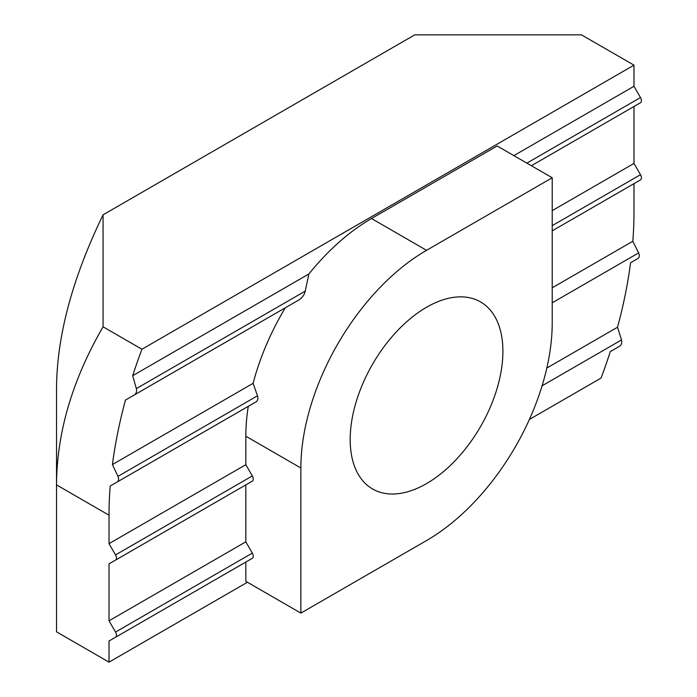 <?xml version="1.0" encoding="UTF-8"?>
<svg xmlns="http://www.w3.org/2000/svg" width="697" height="697" viewBox="0 0 697 697"><rect width="100%" height="100%" fill="white"/><g stroke="black" fill="none" stroke-linecap="round" stroke-linejoin="round"><path stroke-width="1.05" d="M350.182 439.519A107.991 62.347 -60 0 1 397.316 330.84A107.991 62.347 -60 0 1 480.529 301.914A107.991 62.347 -60 0 1 502.903 351.349A107.991 62.347 -60 0 1 455.76 460.02A107.991 62.347 -60 0 1 372.546 488.954A107.991 62.347 -60 0 1 350.182 439.519M305.242 291.093L308.893 273.973A177.726 102.616 -60 0 1 371.501 218.536L497.17 145.978L552.216 177.761L552.216 322.877A177.726 102.616 120 0 1 426.538 540.55L300.869 613.107L245.823 581.324L245.823 562.043L252.323 558.288A4.496 2.596 -120 0 0 252.323 553.096L245.823 541.83L245.823 484.885L252.323 481.139A4.496 2.596 -120 0 0 252.323 475.938L245.823 464.681L245.823 436.209A177.726 102.616 -60 0 1 248.271 406.325L256.252 401.725C257.873 400.47 258.282 398.501 257.489 395.809L253.107 383.333A177.726 102.616 -60 0 1 285.317 307.786L299.283 299.719C302.472 297.549 304.458 294.665 305.242 291.093L136.342 388.604C136.943 391.409 136.324 393.5 134.486 394.868L299.283 299.719M552.216 177.761L426.538 250.319A177.726 102.616 120 0 0 300.869 467.992L245.823 436.209M300.869 613.107L300.869 467.992M103.069 326.806C72.322 379.926 56.806 432.619 56.518 484.885L56.518 388.638C56.806 336.268 72.322 278.33 103.069 214.807L103.069 326.806L141.935 349.241A371.205 214.319 120 0 0 132.7 375.692L308.893 273.973M132.7 375.692L136.342 388.604M552.216 210.642L633.982 163.429L633.982 106.493L531.375 165.729L640.482 102.738A4.496 2.596 -120 0 0 640.482 97.545L633.982 86.28L633.982 65.161L581.481 34.85L414.767 34.85L103.069 214.807M513.872 155.623L633.982 86.28M134.486 394.868L125.469 400.078A371.205 214.319 120 0 0 112.426 464.55L253.107 383.333M285.317 307.786L125.469 400.078M112.426 464.55L117.95 476.373C118.978 478.935 118.786 480.773 117.375 481.897L256.252 401.725M552.216 287.791L632.824 241.258A371.205 214.319 120 0 0 633.982 212.115L633.982 183.642L552.216 230.846L640.482 179.887A4.496 2.596 -120 0 0 640.482 174.694L633.982 163.429M117.375 481.897L110.178 486.053A371.205 214.319 120 0 0 109.02 515.196L109.02 543.669L245.823 464.681M248.271 406.325L110.178 486.053M109.02 543.669L115.519 554.925L252.323 475.938M546.814 368.06L617.525 327.233A371.205 214.319 120 0 0 630.576 262.76L638.051 258.439C639.489 257.306 639.68 255.459 638.626 252.915L632.824 241.258M252.323 481.139L115.519 560.127A4.496 2.596 -120 0 0 115.519 554.925M115.519 560.127L109.02 563.873L109.02 620.818L245.823 541.83M245.823 484.885L109.02 563.873M109.02 620.818L115.519 632.074L252.323 553.096M529.389 419.455L601.067 378.07A371.205 214.319 120 0 0 610.293 351.619L619.65 346.209C621.524 344.832 622.142 342.741 621.515 339.944L617.525 327.233M252.323 558.288L115.519 637.276A4.496 2.596 -120 0 0 115.519 632.074M115.519 637.276L109.02 641.022L109.02 662.15L247.418 582.248M245.823 562.043L109.02 641.022M109.02 515.196L56.518 484.885L56.518 631.839L109.02 662.15M633.982 65.161L141.935 349.241M426.538 250.319L371.501 218.536M526.871 163.133L640.482 97.545M117.95 476.373L257.489 395.809M552.216 225.654L640.482 174.694M552.216 302.803L638.626 252.915M542.083 385.798L621.515 339.944"/></g></svg>
